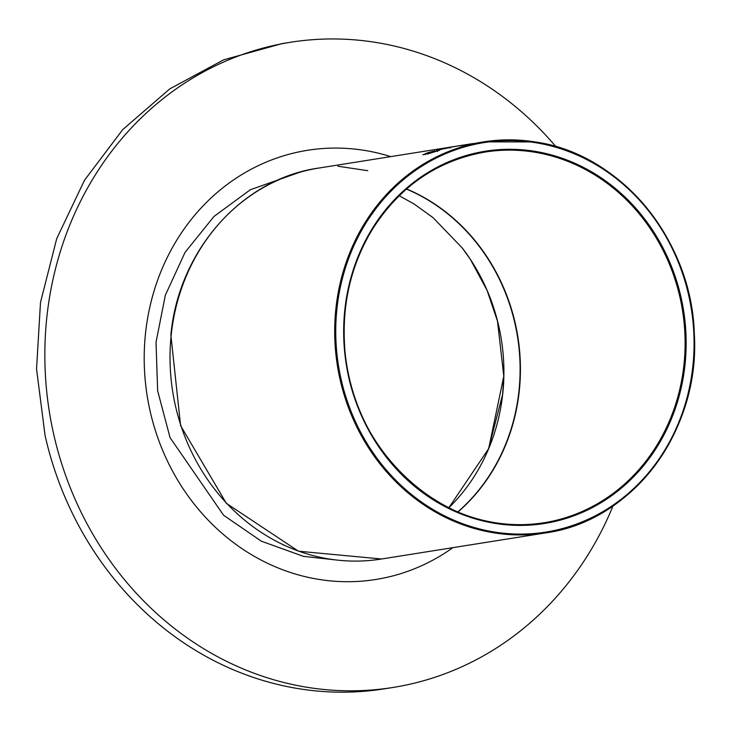 <?xml version="1.0" encoding="UTF-8"?>
<svg xmlns="http://www.w3.org/2000/svg" width="731" height="731" viewBox="0 0 731 731"><rect width="100%" height="100%" fill="white"/><g stroke="black" fill="none" stroke-linecap="round" stroke-linejoin="round"><path stroke-width="1.1" d="M456.866 146.118L450.598 147.233A197.964 179.406 -99 0 1 456.866 146.118A197.964 179.406 -99 0 1 457.259 146.054M451.392 147.114L457.661 145.99A197.964 179.406 81 0 0 451.392 147.114L451.383 147.187M459.79 145.652L460.457 145.542M461.599 145.359L454.947 146.419M427.562 154.013L437.266 150.705L423.34 154.689L427.315 152.852L434.753 150.851A197.964 179.406 81 0 0 434.57 150.906L425.844 153.757L439.742 150.184L427.37 154.077A197.964 179.406 -99 0 1 427.562 154.013L427.553 154.049M437.467 151.545L437.266 150.705M423.34 154.689L422.865 154.68M425.488 154.625L425.808 154.077M438.344 149.901L436.562 150.184A197.964 179.406 -99 0 1 438.92 149.581L440.702 149.298A197.964 179.406 -99 0 1 445.033 148.283L445.901 148.146A197.964 179.406 81 0 0 441.57 149.161L450.113 147.479A197.964 179.406 -99 0 1 450.25 147.452L439.203 149.764A197.964 179.406 81 0 0 437.613 150.193L436.754 150.33A197.964 179.406 -99 0 1 438.344 149.901L438.335 150.001M472.966 143.55L466.469 144.583M467.109 144.482L470.408 143.961M461.553 146.291L461.891 145.506M466.981 144.5L469.832 144.053M454.216 146.529L318.826 168.057A197.964 179.406 81 0 0 172.726 391.743A197.964 179.406 81 0 0 380.988 559.087L545.655 532.908C632.653 521.139 700.38 430.468 694.322 333.976C691.928 239.969 620.427 153.684 535.156 141.933L483.493 141.878A197.964 179.406 81 0 0 337.393 365.564A197.964 179.406 81 0 0 545.655 532.908A197.964 179.406 81 0 0 694.377 337.585A197.964 179.406 81 0 0 535.11 141.933A197.964 179.406 81 0 0 483.493 141.878L463.481 145.314A197.964 179.406 -99 0 1 463.655 145.277L473.204 143.523M459.443 145.953L458.958 146.008M457.935 512.02A187.675 170.076 81 0 0 517.868 336.872A187.675 170.076 81 0 0 406.573 188.936M367.775 170.698L337.877 166.22M399.19 195.725L414.066 203.986L433.099 217.674L462.239 247.964L470.335 259.322L487.038 290.262L497.5 321.183L503.796 376.273L502.572 394.722L488.39 449.41M284.615 545.353L282.723 544.677M247.014 197.982L248.449 197.123M336.096 559.964L303.429 556.346L261.342 541.187L223.576 515.236L170.058 437.631L157.64 390.765L156.023 342.282L165.352 295.178L185.062 252.35L213.973 216.477L250.294 189.768L299.372 172.388M555.871 146.602A326.647 296.018 81 0 0 290.353 42.288L282.139 43.595L223.604 59.841L169.775 88.89L122.707 129.625L84.513 180.219L56.707 238.653L40.497 302.442L36.55 369L45.066 435.475A326.647 296.018 81 0 0 384.332 688.849L392.922 687.478A326.647 296.018 81 0 0 612.998 505.971M290.353 42.288A326.647 296.018 81 0 0 49.297 411.361A326.647 296.018 81 0 0 392.922 687.478M319.447 167.956C242.445 178.346 178.528 250.139 170.871 335.072L180.594 425.643L226.354 503.33L298.486 551.211L381.545 558.996M534.05 152.103A187.675 170.076 -99 0 1 685.029 337.576A187.675 170.076 -99 0 1 544.038 522.738A187.675 170.076 -99 0 1 346.604 364.093A187.675 170.076 -99 0 1 485.101 152.048A187.675 170.076 -99 0 1 534.05 152.103M534.462 151.262A188.47 170.789 81 0 0 357.788 406.838A188.47 170.789 81 0 0 652.463 453.914A188.47 170.789 81 0 0 534.462 151.262M535.366 142.664A197.178 178.684 -99 0 1 658.814 459.306A197.178 178.684 -99 0 1 350.524 410.054A197.178 178.684 -99 0 1 535.366 142.664M406.427 189.064A187.675 170.076 -99 0 1 518.992 390.683A187.675 170.076 -99 0 1 457.752 511.947M503.787 376.273L488.664 448.633L448.779 507.844A187.675 170.076 81 0 0 502.791 393.26A187.675 170.076 81 0 0 462.248 247.955M390.729 156.626A217.29 196.913 81 0 0 147.169 395.8A217.29 196.913 81 0 0 452.891 547.656M450.241 147.278L450.159 148.101M465.949 144.665L460.731 145.496M544.038 522.738C448.733 541.114 349.007 452.653 344.593 345.672C342.044 303.466 351.154 264.942 371.924 230.119C399.373 186.597 437.101 160.573 485.101 152.048"/></g></svg>
